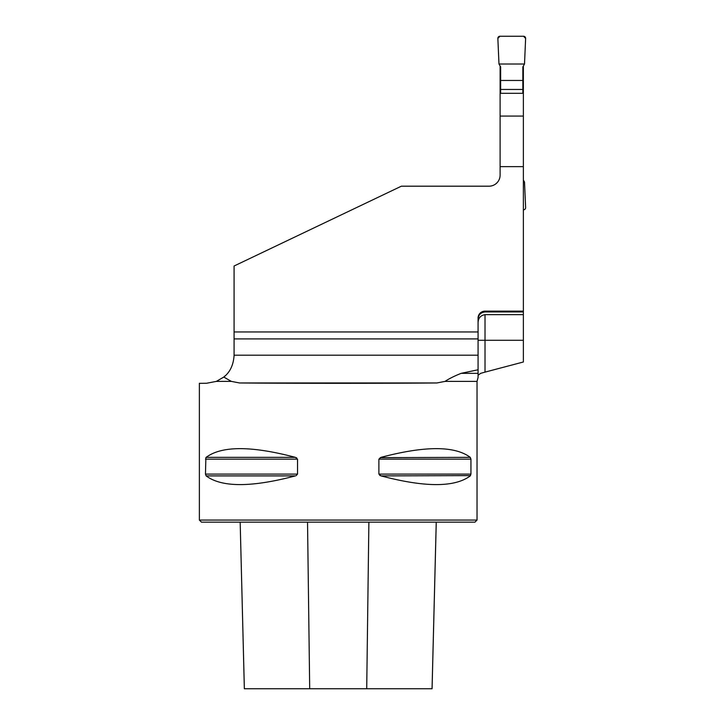 <?xml version="1.0" encoding="UTF-8"?>
<svg xmlns="http://www.w3.org/2000/svg" width="725" height="725" viewBox="0 0 725 725"><rect width="100%" height="100%" fill="white"/><g stroke="black" fill="none" stroke-linecap="round" stroke-linejoin="round"><path stroke-width="1.09" d="M485.016 372.124L523.368 361.993L523.368 340.288L485.016 340.288L485.016 372.124L480.684 373.339L478.074 375.26L478.074 377.254M223.798 377.063L216.349 381.386L231.357 381.386L223.798 377.063C229.988 372.26 233.414 365.074 234.084 355.495L234.084 338.901L478.074 338.901L478.074 318.076A6.942 6.942 0 0 1 485.016 311.134L523.368 311.134L523.368 65.984M523.368 340.288L523.368 311.968L485.016 311.968C480.738 312.448 478.418 314.858 478.074 319.19M478.074 331.959L234.084 331.959L234.084 338.901M234.084 331.959L234.084 266.012L401.369 186.189L489.013 186.189A11.111 11.111 0 0 0 500.114 175.078L500.114 65.984M206.562 383.262L216.349 381.386L206.562 383.262L199.375 383.326M223.545 377.272L225.557 375.496M523.368 166.632L500.114 166.632M523.368 314.65L485.016 314.65C480.476 315.429 478.165 318.193 478.074 322.951M478.074 369.768L478.074 375.26L478.074 373.339L461.163 373.339L478.074 369.768L478.074 338.901M523.368 311.134L523.368 311.968M523.368 93.298L500.114 93.298M500.114 175.078A11.111 11.111 0 0 1 489.013 186.189M231.357 381.386L239.504 382.963C290.952 383.434 385.464 383.434 436.903 382.963L445.05 381.386L477.032 381.386L477.032 520.07L199.375 520.07L199.375 383.262M295.383 457.348L206.145 457.348C221.696 445.748 251.439 445.748 295.383 457.348L297.531 459.152L297.531 474.096L205.465 474.096L206.145 475.899L205.465 474.096L205.882 457.638M297.531 474.096L296.199 475.609M296.733 457.937L296.199 457.638M380.208 457.638L470.262 457.348L470.942 459.152L470.942 474.096L470.262 475.899C454.72 487.49 424.977 487.49 381.033 475.899L378.885 474.096L378.885 459.152L381.033 457.348C424.977 445.748 454.72 445.748 470.262 457.348L470.942 459.152L378.885 459.152M295.383 475.899C251.439 487.49 221.696 487.49 206.145 475.899L295.383 475.899M379.683 475.31L380.208 475.609M381.033 475.899L470.525 475.609M477.032 520.07L474.957 522.154L201.459 522.154L199.375 520.07M244.361 688.75L240.174 522.154L244.343 688.75L432.073 688.75L436.26 522.154M461.163 373.339C454.367 376.048 448.993 378.731 445.05 381.386M500.114 116.082L523.368 116.082M500.64 93.298L500.64 66.89L498.981 64.017L497.858 38.425A2.084 2.084 0 0 1 499.942 36.25L523.541 36.25A2.084 2.084 0 0 1 525.625 38.425L524.51 64.017L522.852 66.89L522.852 93.298M523.368 209.788L523.541 209.788A2.084 2.084 0 0 0 525.625 207.613L524.51 182.02L523.368 180.054M522.852 89.456L500.64 89.456M522.852 80.466L500.64 80.466M524.51 64.017L525.625 38.425L523.541 36.25L499.942 36.25L497.858 38.425L498.981 64.017L524.51 64.017L498.981 64.017M234.084 355.196L478.074 355.196M368.88 522.154L366.714 688.75M436.242 522.154L432.055 688.75M307.536 522.154L309.693 688.75M378.885 474.096L470.942 474.096M205.465 459.152L297.531 459.152M436.903 382.963L239.504 382.963M485.016 311.134L485.016 311.968M485.016 314.65L485.016 340.288L478.074 340.288M478.119 377.281L477.032 381.386"/></g></svg>
